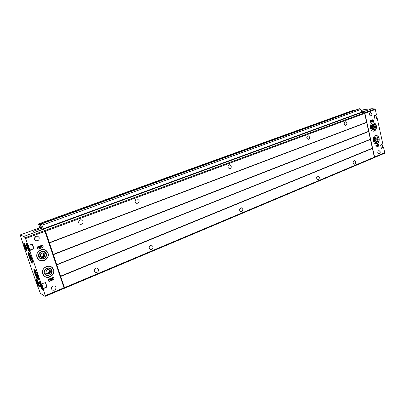 <?xml version="1.0" encoding="UTF-8"?>
<svg xmlns="http://www.w3.org/2000/svg" width="405" height="405" viewBox="0 0 405 405"><rect width="100%" height="100%" fill="white"/><g stroke="black" fill="none" stroke-linecap="round" stroke-linejoin="round"><path stroke-width="0.61" d="M38.267 249.146L42.996 247.344L43.259 246.817L42.54 245.076L37.493 246.863L37.225 247.394L37.746 248.918L38.267 249.146L37.888 249.105M43.163 288.74L47.091 286.937L45.552 282.548L41.259 283.986L29.762 250.573L33.944 248.554L32.425 244.124L28.087 245.501L25.232 237.745L23.773 236.459L20.28 234.895L23.571 245.794L36.08 281.981L40.115 292.643L40.47 293.271L44.292 296.025L45.37 296.257L43.163 288.74L42.788 288.856L42.824 289.494M45.319 296.288L64.162 288.335L44.702 230.572L43.087 229.205L41.026 228.455L33.726 231.123L33.129 231.675L34.815 232.126L35.716 231.908L43.087 229.205M34.572 239.355C34.415 237.011 35.518 235.988 37.883 236.292L39.174 237.644C39.315 240.018 38.197 241.031 35.807 240.681L34.572 239.355M51.511 288.993C51.465 286.441 52.67 285.459 55.11 286.046L55.971 287.13C56.001 289.707 54.786 290.679 52.331 290.056L51.511 288.993M37.042 257.342C35.255 252.836 40.971 247.774 45.254 250.006L48.033 253.084C49.85 257.681 43.846 262.81 39.543 260.263L37.042 257.342M42.722 273.922C40.885 269.315 46.96 264.151 51.167 266.677L53.597 269.543C55.465 274.236 49.116 279.455 44.904 276.63L42.722 273.922M54.184 279.02L53.921 279.546L49.288 281.455L48.777 281.242L48.266 279.754L48.529 279.222L53.166 277.324L53.678 277.536L54.184 279.02L53.814 279.48L48.873 281.389M378.766 146.068L378.392 144.362L375.886 145.385L375.987 146.899L376.26 147.101L378.766 146.068L376.103 147.081M376.377 125.849C375.825 123.834 374.762 122.816 373.187 122.796C369.249 122.907 369.704 131.655 373.623 131.185C375.8 130.623 376.716 128.841 376.377 125.849M379.141 138.464C378.609 136.515 377.587 135.513 376.063 135.462C372.149 135.478 372.413 144.185 376.311 143.815C378.528 143.284 379.47 141.502 379.141 138.464M371.861 113.775L370.494 112.489C368.94 113.815 369.026 114.98 370.752 115.982C371.633 115.734 372.003 114.995 371.861 113.775M380.179 151.688L378.953 150.468C377.354 151.652 377.364 152.801 378.984 153.91C379.915 153.703 380.315 152.958 380.179 151.688M384.548 153.272L374.311 157.591L384.548 153.272L384.735 152.731L383.636 147.709L381.348 148.352L380.629 145.056L382.796 143.856L377.283 118.569L374.954 119.141L374.22 115.784L376.427 114.64L375.303 109.497L374.883 108.975L372.074 108.692L364.12 109.547M375.303 109.497L364.88 113.344L374.559 157.013L374.382 157.555M373.238 119.855L373.344 121.384L370.808 122.35L370.423 120.609L372.964 119.642L373.238 119.855L373.132 121.399L370.661 122.34M381.338 148.301L383.51 147.582M374.954 119.131L377.146 118.437M41.345 284.097L41.062 283.854C36.48 275.734 42.738 293.893 42.809 288.927L42.788 288.856M46.853 286.867L42.935 288.583M28.087 245.501L27.788 245.278C23.282 237.457 29.702 256.092 29.575 250.477L29.924 250.255M33.721 248.523L29.712 250.143M34.374 269.052L34.111 268.996C32.79 269.173 37.108 280.179 38.242 279.521C39.447 279.44 35.863 269.735 34.374 269.052M28.689 252.563L28.461 252.523C27.125 252.695 31.413 263.782 32.562 263.128C33.802 263.048 30.157 253.11 28.689 252.563M64.506 288.279L374.185 157.702L374.362 157.155L364.667 113.425L364.252 112.894L361.523 112.524L360.642 109.507L359.817 108.697L359.164 108.773M40.976 228.476L40.222 227.033L39.619 224.456L38.515 223.945L39.852 228.157M64.132 288.355L64.562 288.249L64.486 287.651L60.629 276.266L372.342 148.316M41.674 228.688L40.313 224.567L41.416 224.942L41.102 223.838L41.421 223.945L43.538 229.154L45.487 231.204L60.629 276.266M64.299 287.742L45.507 231.549L45.117 230.769L43.512 229.539M98.511 269.36L97.418 268.135C94.983 266.956 92.902 271.279 95.418 272.302C97.595 272.616 98.623 271.633 98.511 269.36M319.297 177.122L317.981 175.856C316.097 177.031 316.057 178.256 317.854 179.531C318.968 179.334 319.449 178.534 319.297 177.122M242.762 209.096L241.39 207.79C239.107 208.853 238.95 210.17 240.919 211.734C242.317 211.602 242.934 210.721 242.762 209.096M153.019 246.589L151.733 245.288C149.354 244.524 148.058 248.857 150.493 249.455C152.336 249.52 153.176 248.564 153.019 246.589M355.681 161.919L354.416 160.684C352.704 161.868 352.699 163.048 354.395 164.217C355.393 164.015 355.823 163.245 355.681 161.919M309.607 136.956L308.104 135.614C306.286 136.971 306.347 138.211 308.286 139.34C309.334 139.092 309.774 138.292 309.607 136.956M231.209 166.146L229.574 164.744C227.362 166.07 227.352 167.412 229.544 168.769C230.85 168.541 231.402 167.665 231.209 166.146M139.067 200.45L137.406 199.002C134.845 198.577 134.217 203.092 136.804 203.34C138.525 203.234 139.279 202.272 139.067 200.45M346.822 123.1L345.404 121.789C343.744 123.13 343.82 124.325 345.637 125.373C346.579 125.125 346.979 124.365 346.822 123.1M82.995 221.327L81.471 219.895C78.752 219.1 77.426 223.712 80.195 224.34C82.261 224.416 83.192 223.413 82.995 221.327M355.468 110.109L353.251 110.292M40.849 228.521L39.27 227.985M35.716 231.908L34.865 232.278L33.175 231.807M23.773 236.459L43.138 229.357M374.301 156.882L364.682 113.506M364.88 113.344L364.459 112.813L361.645 112.393L365.847 110.813L361.083 111.481M361.331 112.423L361.645 112.393M372.074 108.692L361.67 112.509M34.471 238.91L35.63 236.525M34.455 238.778L35.518 236.601M46.302 253.697C44.783 249.029 37.042 251.986 38.672 256.654C40.242 261.336 47.927 258.319 46.302 253.697M378.118 138.829C377.374 135.29 373.248 136.93 374.048 140.469C374.812 144.013 378.918 142.342 378.118 138.829M375.354 126.203C374.6 122.639 370.443 124.224 371.248 127.793C372.023 131.372 376.159 129.747 375.354 126.203M51.886 270.17C50.382 265.553 42.717 268.596 44.327 273.213C45.881 277.84 53.49 274.737 51.886 270.17M31.732 261.149L32.263 261.326C32.795 260.623 30.415 254.426 29.479 254.082L29.17 254.553M35.498 270.889C35.736 273.218 36.561 275.314 37.979 277.177M35.154 270.55L35.103 270.52C33.721 269.857 37.336 279.075 37.933 277.734C38.445 277.035 36.106 270.986 35.154 270.55M33.585 248.675L32.116 244.073M46.691 287.029C46.676 285.991 46.221 284.507 45.314 282.574M27.52 246.291L27.606 245.602L28.294 246.675L28.816 249.121L27.52 246.291L27.945 246.129M40.703 284.563L40.819 283.981L41.523 285.115L41.998 287.408L40.703 284.563L41.082 284.406M37.295 281.434L37.402 280.852L38.09 281.966L38.566 284.229L37.295 281.434L37.67 281.283M25.064 245.992L25.14 245.319L25.814 246.372L26.335 248.771L25.064 245.992L25.474 245.84M28.694 247.83L28.127 248.042M26.209 247.511L25.662 247.718M38.414 282.898L37.878 283.115M41.842 286.041L41.29 286.269M371.562 121.308L372.058 121.682L371.699 121.819L371.041 121.318L371.395 120.427L371.755 120.29L371.486 120.958L372.696 120.498L372.772 120.847L371.562 121.308M371.517 120.882L372.696 120.498M371.699 121.819L370.823 121.333L371.183 120.447L371.755 120.29M53.465 277.319L54.073 278.954M51.789 279.409L51.389 280.225L52.154 280.022L52.777 278.751L51.546 278.24L50.893 278.508L51.815 278.893L49.607 279.794L49.759 280.245L51.967 279.339L51.496 280.29M50.893 278.508L51.44 278.174L52.777 278.751M49.759 280.245L49.501 279.728L51.678 278.837M42.49 245.055L43.153 246.766L42.889 247.293L38.166 249.095M40.495 247.951L39.655 247.587L40.495 247.951M39.655 247.587L41.902 246.731L41.745 246.28L39.503 247.131L39.979 246.179L39.31 246.432L38.672 247.703L39.928 248.255L40.596 248.002M39.553 247.025L41.745 246.28M38.672 247.703L39.204 246.387L39.979 246.179M378.331 144.382L378.553 146.078M377.809 146.276L377.455 146.423L377.718 145.754L376.528 146.24L376.453 145.901L377.642 145.41L377.156 145.051L377.511 144.904L378.164 145.385L377.809 146.276M377.465 145.856L377.455 146.423M376.528 146.24L376.24 145.906L377.43 145.415L376.944 145.056L377.511 144.904M373.987 129.509C371.658 130.451 370.529 125.342 372.878 124.467C375.212 123.545 376.321 128.623 373.987 129.509M373.8 128.663C371.78 129.443 371.674 124.598 373.729 125.302C374.979 126.4 375.005 127.519 373.8 128.663M373.137 128.668L374.352 128.198L374.645 126.517L373.719 125.312L372.499 125.783L372.21 127.464L373.137 128.668M372.797 128.39L374.352 128.198M373.076 128.279L373.369 126.608L374.645 126.517M373.369 126.608L372.661 125.687M372.6 125.717L373.223 127.443L372.752 128.345M43.679 258.496C39.346 260.233 37.063 253.55 41.437 251.905C45.775 250.204 48.023 256.841 43.679 258.496M43.305 257.393C39.548 258.851 39.179 252.32 43.052 252.867C45.436 254.102 45.517 255.611 43.305 257.393M42.069 257.529L44.332 256.648L44.818 254.325L43.052 252.877L40.778 253.753L40.287 256.081L42.069 257.529M41.583 257.155L43.705 256.33L44.332 256.648M43.705 256.33L44.191 254.016L44.818 254.325M44.191 254.016L42.864 252.928M42.733 252.968L43.31 253.292L43.948 255.17L42.576 256.77L41.158 256.81M376.766 142.14C374.453 143.107 373.334 138.044 375.668 137.138C377.981 136.191 379.085 141.229 376.766 142.14M376.579 141.299C374.574 142.104 374.468 137.29 376.508 137.958C377.749 139.031 377.774 140.145 376.579 141.299M375.921 141.315L377.131 140.829L377.419 139.153L376.498 137.968L375.288 138.449L375 140.13L375.921 141.315M375.546 141.001L377.131 140.829M375.85 140.879L376.139 139.209L377.419 139.153M376.139 139.209L375.465 138.338M375.42 138.363L375.997 140.044L375.506 140.965M49.294 274.98C45.001 276.767 42.738 270.155 47.071 268.459C51.369 266.713 53.587 273.274 49.294 274.98M48.919 273.886C45.198 275.385 44.839 268.905 48.671 269.396C51.03 270.591 51.111 272.089 48.919 273.886M47.694 274.043L49.936 273.137L50.417 270.818L48.666 269.406L46.423 270.302L45.932 272.626L47.694 274.043M47.157 273.623L49.294 272.762L49.936 273.137M49.294 272.762L49.774 270.454L50.417 270.818M49.774 270.454L48.524 269.447M48.428 269.472L48.904 269.75L49.532 271.608L48.175 273.213L46.681 273.243M31.63 261.103C30.78 260.744 28.674 255.241 29.145 254.603C29.686 253.383 32.921 261.746 31.666 261.119L31.63 261.103M31.256 260.005C30.051 258.198 29.545 256.745 29.737 255.641L30.137 256.097C31.018 257.742 31.443 259.033 31.413 259.969L31.256 260.005M29.59 255.793L30.881 259.544L31.398 259.342M30.714 257.221L29.955 257.514M45.274 295.66L64.086 287.737M25.621 238.54L45.097 231.351M384.735 152.731L374.559 157.013M381.966 144.534L382.649 146.149M375.739 115.557L376.291 117.05M383.014 147.602L383.479 147.592M376.66 118.483L377.121 118.442M36.339 278.787C35.007 277.891 37.685 285.652 39.012 286.537C40.384 287.52 37.66 279.622 36.339 278.787M24.052 243.192C22.796 242.554 25.54 250.498 26.791 251.125C28.087 251.854 25.297 243.764 24.052 243.192M64.562 288.249L374.185 157.702M64.486 287.651L374.362 157.155M60.72 276.448L372.433 148.443M60.669 276.337L372.387 148.362M60.583 276.154L372.301 148.235M56.786 264.875L370.357 139.477M56.761 264.774L370.362 139.396M56.761 264.723L370.388 139.345M56.735 264.627L370.398 139.264M53.389 254.679L368.687 131.559M53.338 254.568L368.646 131.478M53.303 254.497L368.596 131.433M53.252 254.386L368.555 131.352M49.4 242.939L366.591 122.497M49.375 242.838L366.596 122.416M49.375 242.782L366.621 122.361M49.349 242.681L366.631 122.28M45.487 231.204L364.667 113.425M45.097 230.43L364.252 112.894M43.538 229.154L361.523 112.524M43.31 228.744L361.25 112.256M42.11 225.185L360.642 109.507M41.421 223.945L359.817 108.697M41.113 223.838L359.189 108.763L41.102 223.838M40.318 224.567L41.209 224.243L40.313 224.567M41.275 228.547L41.583 228.43M40.627 227.443L41.421 227.149M40.535 227.276L41.366 226.977M40.313 227.2L41.315 226.83M40.222 227.033L41.259 226.658M39.898 225.276L40.454 225.079M39.619 224.456L41.102 223.919M39.528 224.294L355.382 110.054M38.515 223.945L353.312 110.266M45.203 231.665L45.507 231.549M63.929 287.267L64.228 287.14M20.306 234.895L39.32 227.964M25.232 237.745L44.702 230.572M45.37 296.257L64.162 288.335M374.883 108.975L364.459 112.813M364.252 109.502L360.911 110.717L364.186 109.512M39.543 260.263L39.498 260.243C43.806 262.784 49.81 257.661 47.987 253.064L45.284 250.022M47.891 253.084C45.745 246.463 34.749 250.639 37.063 257.281C39.305 263.923 50.19 259.62 47.891 253.084M375.197 143.578C377.926 143.907 379.181 142.206 378.969 138.485C378.204 136.029 376.878 135.133 374.984 135.797M376.255 143.821C378.452 143.264 379.384 141.482 379.055 138.469C378.538 136.551 377.531 135.548 376.032 135.467M372.484 130.967C375.197 131.255 376.437 129.559 376.204 125.874C375.41 123.343 374.043 122.437 372.104 123.16M373.567 131.185C375.724 130.602 376.63 128.825 376.291 125.854C375.754 123.869 374.711 122.852 373.157 122.796M44.904 276.63L44.859 276.605C49.076 279.43 55.419 274.21 53.556 269.517L51.187 266.692M53.455 269.538C51.334 262.987 40.449 267.29 42.738 273.856C44.955 280.422 55.733 276.002 53.455 269.538M28.659 252.548C27.601 253.155 31.514 263.235 32.709 262.972M28.542 252.512C27.515 253.206 31.418 263.25 32.643 263.078M34.309 269.016C33.271 269.639 37.204 279.627 38.384 279.359M34.187 268.986C33.185 269.684 37.108 279.652 38.318 279.47M46.838 286.775L47.091 286.937M26.629 243.577C25.793 243.942 28.704 251.505 29.575 251.227M39.837 281.961L39.781 281.971C39.007 282.371 41.953 289.777 42.793 289.499M24.219 243.309L24.168 243.324C23.384 243.699 26.229 251.095 27.074 250.847M36.41 278.888C35.645 279.283 38.526 286.537 39.341 286.284M29.838 250.098L28.355 245.481M27.348 244.483L27.175 244.352C26.765 245.258 27.337 247.141 28.882 250.001C29.843 250.528 29.545 249.014 27.996 245.455M43.036 288.542C43.011 287.509 42.55 286.021 41.649 284.082M40.5 282.847L40.399 282.761C39.918 283.419 40.454 285.216 42.009 288.163C43.052 288.988 42.819 287.621 41.305 284.067M37.078 279.728L36.987 279.652C35.67 278.832 39.098 287.241 39.255 285.211M24.715 244.088C23.49 243.511 26.846 251.829 26.998 249.743M375.46 115.192C376.387 116.422 376.554 117.607 375.951 118.751M381.875 144.418C382.796 145.719 382.917 146.888 382.244 147.926M38.505 223.945L353.281 110.276M20.28 234.895L39.29 227.959M29.56 250.411L29.605 251.221M26.664 243.557L27.803 245.319M39.781 281.971L41.077 283.89M24.168 243.324L26.32 247.394L27.105 250.842M36.44 278.868L38.591 282.984L39.376 286.279M27.084 244.083C26.72 243.577 26.836 244.529 27.429 246.928C29.175 251.242 29.545 250.503 29.575 250.548M40.257 282.472C39.892 281.986 40.024 282.923 40.642 285.292C42.424 289.534 42.758 288.775 42.788 288.826M36.85 279.379C36.516 278.918 36.632 279.804 37.204 282.042C38.936 286.274 39.315 285.586 39.326 285.621M24.629 243.83C24.28 243.349 24.391 244.266 24.963 246.579C26.664 250.816 27.059 250.153 27.069 250.179M375.506 115.172C376.447 116.397 376.604 117.587 375.982 118.741M381.925 144.398C382.857 145.694 382.968 146.863 382.264 147.916M31.676 261.124L32.192 261.341M29.145 254.603L29.383 254.082"/></g></svg>
